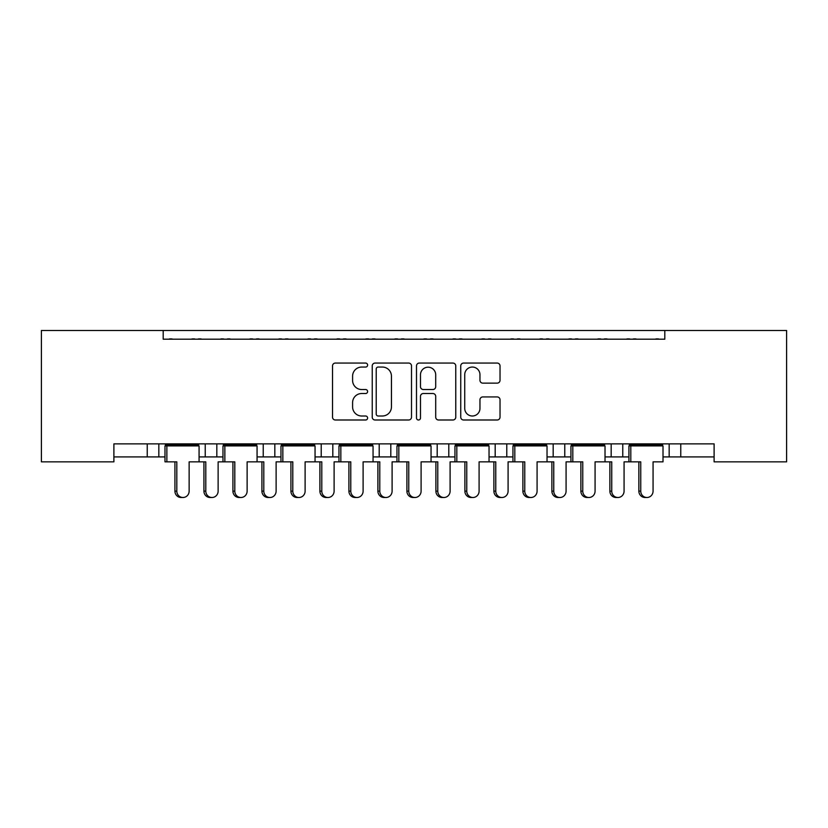 <?xml version="1.0" encoding="UTF-8"?>
<svg xmlns="http://www.w3.org/2000/svg" width="828" height="828" viewBox="0 0 828 828"><rect width="100%" height="100%" fill="white"/><g stroke="black" fill="none" stroke-linecap="round" stroke-linejoin="round"><path stroke-width="1.24" d="M367.611 365.055A1.987 1.987 0 0 0 365.614 363.068L335.371 363.068A2.846 2.846 0 0 0 332.525 365.914L332.525 417.146A2.846 2.846 0 0 0 335.371 419.993L365.614 419.993A1.987 1.987 0 0 0 367.611 417.995A1.987 1.987 0 0 0 365.614 416.008L361.701 416.008A9.108 9.108 0 0 1 352.593 406.9L352.593 402.625A9.108 9.108 0 0 1 361.701 393.517L365.614 393.517A1.987 1.987 0 0 0 367.611 391.53A1.987 1.987 0 0 0 365.614 389.533L361.701 389.533A9.108 9.108 0 0 1 352.593 380.425L352.593 376.16A9.108 9.108 0 0 1 361.701 367.052L365.614 367.052A1.987 1.987 0 0 0 367.611 365.055M497.183 383.136A2.846 2.846 0 0 0 500.029 380.29L500.029 365.914A2.846 2.846 0 0 0 497.183 363.068L463.597 363.068A2.846 2.846 0 0 0 460.751 365.914L460.751 417.146A2.846 2.846 0 0 0 463.597 419.993L497.183 419.993A2.846 2.846 0 0 0 500.029 417.146L500.029 399.779A2.846 2.846 0 0 0 497.183 396.933L482.807 396.933A2.846 2.846 0 0 0 479.961 399.779L479.961 408.39A7.618 7.618 0 0 1 472.343 416.008A7.618 7.618 0 0 1 464.736 408.39L464.736 374.66A7.618 7.618 0 0 1 472.343 367.052A7.618 7.618 0 0 1 479.961 374.66L479.961 380.29A2.846 2.846 0 0 0 482.807 383.136L497.183 383.136M714.109 443.87L113.891 443.87L113.891 461.848L41.4 461.848L41.4 330.496L786.6 330.496L786.6 461.848L714.109 461.848L714.109 443.87M163.188 330.496L163.188 339.19L664.812 339.19L664.812 330.496M411.506 365.914A2.846 2.846 0 0 0 408.659 363.068L375.074 363.068A2.846 2.846 0 0 0 372.227 365.914L372.238 417.146A2.846 2.846 0 0 0 375.084 419.993L408.659 419.993A2.846 2.846 0 0 0 411.506 417.146L411.506 365.914M419.341 363.068L452.916 363.068A2.846 2.846 0 0 1 455.762 365.914L455.773 417.146A2.846 2.846 0 0 1 452.926 419.993L438.55 419.993A2.846 2.846 0 0 1 435.704 417.146L435.704 396.364A2.846 2.846 0 0 0 432.858 393.517L423.325 393.517A2.846 2.846 0 0 0 420.479 396.364L420.479 417.995A1.987 1.987 0 0 1 418.482 419.993A1.987 1.987 0 0 1 416.494 417.995L416.494 365.914A2.846 2.846 0 0 1 419.341 363.068M622.77 443.87L622.77 456.911L628.928 456.911M663.011 456.911L669.169 456.911L669.169 443.87M669.169 456.911L680.761 456.911L680.761 443.87L680.761 456.911L714.109 456.911M547.029 456.911L564.779 456.911L564.779 443.87L564.779 456.911L570.937 456.911M605.02 456.911L611.178 456.911L611.178 443.87M553.176 456.911L553.176 443.87L553.176 456.911M506.788 443.87L506.788 456.911L512.946 456.911M448.797 443.87L448.797 456.911L454.945 456.911M489.037 456.911L495.185 456.911L495.185 443.87M390.806 443.87L390.806 456.911L396.954 456.911M431.046 456.911L437.194 456.911L437.194 443.87M315.054 456.911L332.815 456.911L332.815 443.87L332.815 456.911L338.962 456.911M373.055 456.911L379.203 456.911L379.203 443.87M257.063 456.911L274.824 456.911L274.824 443.87L274.824 456.911L280.971 456.911M263.221 456.911L263.221 443.87L263.221 456.911M199.072 456.911L216.822 456.911L216.822 443.87L216.822 456.911L222.98 456.911M205.23 456.911L205.23 443.87L205.23 456.911M158.831 443.87L158.831 456.911L164.989 456.911M113.891 456.911L147.239 456.911L147.239 443.87M622.77 456.911L611.178 456.911M506.788 456.911L495.185 456.911M448.797 456.911L437.194 456.911M390.806 456.911L379.203 456.911M158.831 456.911L147.239 456.911M163.188 339.19L664.812 339.19M321.212 456.911L321.212 443.87M378.21 367.052A1.987 1.987 0 0 0 376.212 369.04L376.212 414.01A1.987 1.987 0 0 0 378.21 416.008L382.339 416.008A9.108 9.108 0 0 0 391.447 406.9L391.447 376.16A9.108 9.108 0 0 0 382.339 367.052L378.21 367.052M435.704 374.805A7.618 7.618 0 0 0 428.086 367.197A7.618 7.618 0 0 0 420.479 374.805L420.479 386.686A2.846 2.846 0 0 0 423.325 389.533L432.858 389.533A2.846 2.846 0 0 0 435.704 386.686L435.704 374.805M174.936 491.128L176.809 491.128A6.376 6.158 90 0 0 182.967 497.504L181.094 497.504A6.376 6.158 -90 0 1 174.936 491.128L174.936 461.848M182.967 497.504A6.376 6.158 90 0 0 189.136 491.128L189.136 461.848L199.072 461.848L199.072 445.899L189.136 445.899L198.699 444.739L198.699 443.87M165.362 443.87L165.362 444.739L198.699 444.739M172.669 339.19A2.898 2.898 0 0 0 171.406 338.9L170.092 338.9A2.898 2.898 0 0 0 168.829 339.19M195.232 339.19A2.898 2.898 0 0 0 193.969 338.9L192.655 338.9A2.898 2.898 0 0 0 191.392 339.19M174.936 445.899L165.362 444.739L176.809 445.899L189.136 445.899M176.809 445.899L164.989 445.899L164.989 461.848L166.863 461.848L166.863 445.899M176.809 491.128L176.809 461.848L166.863 461.848M211.968 497.504L210.084 497.504A6.376 6.158 -90 0 1 203.926 491.128L205.799 491.128A6.376 6.158 90 0 0 211.968 497.504A6.376 6.158 90 0 0 218.126 491.128L218.126 461.848L222.98 461.848L222.98 445.899L247.127 445.899L256.701 444.739L256.701 443.87M205.799 491.128L205.799 461.848L199.072 461.848M201.67 339.19A2.898 2.898 0 0 0 200.407 338.9L199.082 338.9A2.898 2.898 0 0 0 197.82 339.19M224.233 339.19A2.898 2.898 0 0 0 222.97 338.9L221.656 338.9A2.898 2.898 0 0 0 220.393 339.19M203.926 491.128L203.926 461.848M232.927 491.128L234.8 491.128A6.376 6.158 90 0 0 240.958 497.504L239.085 497.504A6.376 6.158 -90 0 1 232.927 491.128L232.927 461.848M240.958 497.504A6.376 6.158 90 0 0 247.127 491.128L247.127 461.848L257.063 461.848L257.063 445.899L247.127 445.899M223.353 443.87L223.353 444.739L256.701 444.739M230.66 339.19A2.898 2.898 0 0 0 229.397 338.9L228.083 338.9A2.898 2.898 0 0 0 226.82 339.19M253.233 339.19A2.898 2.898 0 0 0 251.96 338.9L250.646 338.9A2.898 2.898 0 0 0 249.383 339.19M232.927 445.899L223.353 444.739L234.8 445.899M234.8 491.128L234.8 461.848L224.854 461.848L224.854 445.899M224.854 461.848L222.98 461.848M290.918 491.128L292.791 491.128A6.376 6.158 90 0 0 298.949 497.504L297.076 497.504A6.376 6.158 -90 0 1 290.918 491.128L290.918 461.848M298.949 497.504A6.376 6.158 90 0 0 305.118 491.128L305.118 461.848L315.054 461.848L315.054 445.899L305.118 445.899L314.692 444.739L314.692 443.87M281.344 443.87L281.344 444.739L314.692 444.739M288.651 339.19A2.898 2.898 0 0 0 287.388 338.9L286.074 338.9A2.898 2.898 0 0 0 284.811 339.19M311.224 339.19A2.898 2.898 0 0 0 309.962 338.9L308.637 338.9A2.898 2.898 0 0 0 307.374 339.19M290.918 445.899L281.344 444.739L292.791 445.899L305.118 445.899M292.791 445.899L280.971 445.899L280.971 461.848L276.117 461.848L276.117 491.128A6.376 6.158 90 0 1 269.959 497.504A6.376 6.158 90 0 1 263.801 491.128L263.801 461.848L257.063 461.848M292.791 491.128L292.791 461.848L282.845 461.848L282.845 445.899M282.845 461.848L280.971 461.848M348.909 491.128L350.782 491.128A6.376 6.158 90 0 0 356.951 497.504L355.067 497.504A6.376 6.158 -90 0 1 348.909 491.128L348.909 461.848M356.951 497.504A6.376 6.158 90 0 0 363.109 491.128L363.109 461.848L373.055 461.848L373.055 445.899L363.109 445.899L372.683 444.739L372.683 443.87M339.335 443.87L339.335 444.739L372.683 444.739M346.642 339.19A2.898 2.898 0 0 0 345.379 338.9L344.065 338.9A2.898 2.898 0 0 0 342.802 339.19M369.216 339.19A2.898 2.898 0 0 0 367.953 338.9L366.628 338.9A2.898 2.898 0 0 0 365.365 339.19M348.909 445.899L339.335 444.739L350.782 445.899L363.109 445.899M350.782 445.899L338.962 445.899L338.962 461.848L334.108 461.848L334.108 491.128A6.376 6.158 90 0 1 327.95 497.504A6.376 6.158 90 0 1 321.792 491.128L321.792 461.848L315.054 461.848M350.782 491.128L350.782 461.848L340.846 461.848L340.846 445.899M340.846 461.848L338.962 461.848M406.9 491.128L408.773 491.128A6.376 6.158 90 0 0 414.942 497.504L413.058 497.504A6.376 6.158 -90 0 1 406.9 491.128L406.9 461.848M414.942 497.504A6.376 6.158 90 0 0 421.1 491.128L421.1 461.848L431.046 461.848L431.046 445.899L421.1 445.899L430.674 444.739L430.674 443.87M397.326 443.87L397.326 444.739L430.674 444.739M404.644 339.19A2.898 2.898 0 0 0 403.371 338.9L402.056 338.9A2.898 2.898 0 0 0 400.793 339.19M427.207 339.19A2.898 2.898 0 0 0 425.944 338.9L424.629 338.9A2.898 2.898 0 0 0 423.356 339.19M406.9 445.899L397.326 444.739L408.773 445.899L421.1 445.899M408.773 445.899L396.954 445.899L396.954 461.848L392.099 461.848L392.099 491.128A6.376 6.158 90 0 1 385.941 497.504A6.376 6.158 90 0 1 379.783 491.128L379.783 461.848L373.055 461.848M408.773 491.128L408.773 461.848L398.837 461.848L398.837 445.899M398.837 461.848L396.954 461.848M464.891 491.128L466.764 491.128A6.376 6.158 90 0 0 472.933 497.504L471.049 497.504A6.376 6.158 -90 0 1 464.891 491.128L464.891 461.848M472.933 497.504A6.376 6.158 90 0 0 479.091 491.128L479.091 461.848L489.037 461.848L489.037 445.899L479.091 445.899L488.665 444.739L488.665 443.87M455.317 443.87L455.317 444.739L488.665 444.739M462.635 339.19A2.898 2.898 0 0 0 461.372 338.9L460.047 338.9A2.898 2.898 0 0 0 458.784 339.19M485.198 339.19A2.898 2.898 0 0 0 483.935 338.9L482.62 338.9A2.898 2.898 0 0 0 481.358 339.19M464.891 445.899L455.317 444.739L466.764 445.899L479.091 445.899M466.764 445.899L454.945 445.899L454.945 461.848L450.101 461.848L450.101 491.128A6.376 6.158 90 0 1 443.932 497.504A6.376 6.158 90 0 1 437.774 491.128L437.774 461.848L431.046 461.848M466.764 491.128L466.764 461.848L456.828 461.848L456.828 445.899M456.828 461.848L454.945 461.848M522.882 491.128L524.766 491.128A6.376 6.158 90 0 0 530.924 497.504L529.051 497.504A6.376 6.158 -90 0 1 522.882 491.128L522.882 461.848M530.924 497.504A6.376 6.158 90 0 0 537.082 491.128L537.082 461.848L547.029 461.848L547.029 445.899L537.082 445.899L546.656 444.739L546.656 443.87M513.308 443.87L513.308 444.739L546.656 444.739M520.626 339.19A2.898 2.898 0 0 0 519.363 338.9L518.038 338.9A2.898 2.898 0 0 0 516.775 339.19M543.189 339.19A2.898 2.898 0 0 0 541.926 338.9L540.612 338.9A2.898 2.898 0 0 0 539.349 339.19M522.882 445.899L513.308 444.739L524.766 445.899L537.082 445.899M524.766 445.899L512.946 445.899L512.946 461.848L508.092 461.848L508.092 491.128A6.376 6.158 90 0 1 501.923 497.504A6.376 6.158 90 0 1 495.765 491.128L495.765 461.848L489.037 461.848M524.766 491.128L524.766 461.848L514.819 461.848L514.819 445.899M514.819 461.848L512.946 461.848M580.873 491.128L582.757 491.128A6.376 6.158 90 0 0 588.915 497.504L587.042 497.504A6.376 6.158 -90 0 1 580.873 491.128L580.873 461.848M588.915 497.504A6.376 6.158 90 0 0 595.073 491.128L595.073 461.848L605.02 461.848L605.02 445.899L595.073 445.899L604.647 444.739L604.647 443.87M571.299 443.87L571.299 444.739L604.647 444.739M578.617 339.19A2.898 2.898 0 0 0 577.354 338.9L576.04 338.9A2.898 2.898 0 0 0 574.767 339.19M601.18 339.19A2.898 2.898 0 0 0 599.917 338.9L598.603 338.9A2.898 2.898 0 0 0 597.34 339.19M580.873 445.899L571.299 444.739L582.757 445.899L595.073 445.899M582.757 445.899L570.937 445.899L570.937 461.848L566.083 461.848L566.083 491.128A6.376 6.158 90 0 1 559.914 497.504A6.376 6.158 90 0 1 553.756 491.128L553.756 461.848L547.029 461.848M582.757 491.128L582.757 461.848L572.81 461.848L572.81 445.899M572.81 461.848L570.937 461.848M638.864 491.128L640.748 491.128A6.376 6.158 90 0 0 646.906 497.504L645.033 497.504A6.376 6.158 -90 0 1 638.864 491.128L638.864 461.848M646.906 497.504A6.376 6.158 90 0 0 653.064 491.128L653.064 461.848L663.011 461.848L663.011 445.899L653.064 445.899L662.638 444.739L662.638 443.87M629.301 443.87L629.301 444.739L662.638 444.739M636.608 339.19A2.898 2.898 0 0 0 635.345 338.9L634.031 338.9A2.898 2.898 0 0 0 632.768 339.19M659.171 339.19A2.898 2.898 0 0 0 657.908 338.9L656.594 338.9A2.898 2.898 0 0 0 655.331 339.19M638.864 445.899L629.301 444.739L640.748 445.899L653.064 445.899M640.748 445.899L628.928 445.899L628.928 461.848L624.074 461.848L624.074 491.128A6.376 6.158 90 0 1 617.916 497.504A6.376 6.158 90 0 1 611.747 491.128L611.747 461.848L605.02 461.848M640.748 491.128L640.748 461.848L630.801 461.848L630.801 445.899M630.801 461.848L628.928 461.848M269.959 497.504L268.086 497.504A6.376 6.158 -90 0 1 261.917 491.128L261.917 461.848M259.661 339.19A2.898 2.898 0 0 0 258.398 338.9L257.073 338.9A2.898 2.898 0 0 0 255.811 339.19M282.224 339.19A2.898 2.898 0 0 0 280.961 338.9L279.647 338.9A2.898 2.898 0 0 0 278.384 339.19M327.95 497.504L326.077 497.504A6.376 6.158 -90 0 1 319.908 491.128L319.908 461.848M317.652 339.19A2.898 2.898 0 0 0 316.389 338.9L315.075 338.9A2.898 2.898 0 0 0 313.802 339.19M340.215 339.19A2.898 2.898 0 0 0 338.952 338.9L337.638 338.9A2.898 2.898 0 0 0 336.375 339.19M385.941 497.504L384.068 497.504A6.376 6.158 -90 0 1 377.899 491.128L377.899 461.848M375.643 339.19A2.898 2.898 0 0 0 374.38 338.9L373.066 338.9A2.898 2.898 0 0 0 371.803 339.19M398.206 339.19A2.898 2.898 0 0 0 396.943 338.9L395.629 338.9A2.898 2.898 0 0 0 394.366 339.19M443.932 497.504L442.059 497.504A6.376 6.158 -90 0 1 435.901 491.128L435.901 461.848M433.634 339.19A2.898 2.898 0 0 0 432.371 338.9L431.057 338.9A2.898 2.898 0 0 0 429.794 339.19M456.197 339.19A2.898 2.898 0 0 0 454.934 338.9L453.62 338.9A2.898 2.898 0 0 0 452.357 339.19M501.923 497.504L500.05 497.504A6.376 6.158 -90 0 1 493.892 491.128L493.892 461.848M491.625 339.19A2.898 2.898 0 0 0 490.362 338.9L489.048 338.9A2.898 2.898 0 0 0 487.785 339.19M514.198 339.19A2.898 2.898 0 0 0 512.925 338.9L511.611 338.9A2.898 2.898 0 0 0 510.348 339.19M559.914 497.504L558.041 497.504A6.376 6.158 -90 0 1 551.883 491.128L551.883 461.848M549.616 339.19A2.898 2.898 0 0 0 548.353 338.9L547.039 338.9A2.898 2.898 0 0 0 545.776 339.19M572.189 339.19A2.898 2.898 0 0 0 570.927 338.9L569.602 338.9A2.898 2.898 0 0 0 568.339 339.19M617.916 497.504L616.032 497.504A6.376 6.158 -90 0 1 609.874 491.128L609.874 461.848M607.607 339.19A2.898 2.898 0 0 0 606.344 338.9L605.03 338.9A2.898 2.898 0 0 0 603.767 339.19M630.18 339.19A2.898 2.898 0 0 0 628.918 338.9L627.593 338.9A2.898 2.898 0 0 0 626.33 339.19M261.917 491.128L263.801 491.128M319.908 491.128L321.792 491.128M377.899 491.128L379.783 491.128M435.901 491.128L437.774 491.128M493.892 491.128L495.765 491.128M551.883 491.128L553.756 491.128M609.874 491.128L611.747 491.128"/></g></svg>
